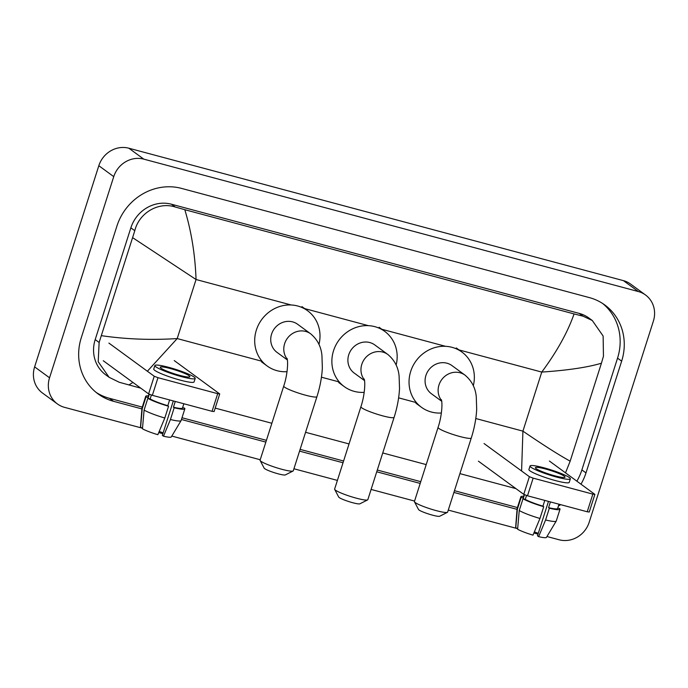<?xml version="1.0" encoding="UTF-8"?>
<svg xmlns="http://www.w3.org/2000/svg" width="688" height="688" viewBox="0 0 688 688"><rect width="100%" height="100%" fill="white"/><g stroke="black" fill="none" stroke-linecap="round" stroke-linejoin="round"><path stroke-width="1.03" d="M142.511 428.228L64.569 407.356A24.897 23.117 -53.8 0 1 57.379 403.916L42.458 393.003A24.897 23.117 -53.8 0 1 34.624 366.876L98.823 165.713A24.897 23.117 -53.8 0 1 128.862 148.221L623.431 280.644A24.897 23.117 -53.8 0 1 630.621 284.084L645.542 294.997A24.897 23.117 -53.8 0 1 653.376 321.124L589.177 522.287A24.897 23.117 -53.8 0 1 559.138 539.779L546.969 536.52M57.379 403.916A24.897 23.117 -53.8 0 1 49.545 377.798L113.744 176.635A24.897 23.117 -53.8 0 1 143.783 159.134L638.361 291.557A24.897 23.117 -53.8 0 1 645.542 294.997M538.025 534.129L533.888 533.019M517.668 528.676L448.275 510.092M414.572 501.07L371.099 489.435M337.395 480.405L293.931 468.769M260.227 459.747L171.811 436.072M162.867 433.672L158.73 432.571M580.999 484.146A53.526 49.699 126.2 0 0 585.987 472.905L621.651 361.148A53.526 49.699 126.2 0 0 604.804 304.982A53.526 49.699 126.2 0 0 589.349 297.594L181.529 188.4A53.526 49.699 126.2 0 0 116.943 226.008L81.27 337.765A53.526 49.699 126.2 0 0 98.117 393.94A53.526 49.699 126.2 0 0 113.572 401.319L141.891 408.904M558.45 505.955A53.526 49.699 126.2 0 0 560.729 504.674M181.443 419.491L265.86 442.1M299.564 451.122L343.028 462.757M376.732 471.787L420.205 483.423M453.908 492.445L517.049 509.352M576.897 481.144A53.526 49.699 126.2 0 0 581.885 469.904L617.549 358.147A53.526 49.699 126.2 0 0 602.714 303.537M454.467 490.699L517.29 507.52A53.526 49.699 126.2 0 0 517.428 507.555M96.105 392.384A53.526 49.699 126.2 0 0 109.469 398.318L142.278 407.107M182.002 417.745L266.419 440.346M300.123 449.367L343.587 461.012M377.291 470.033L420.764 481.669M521.59 470.988L522.914 431.135C543.58 445.239 559.335 455.25 570.163 461.166L601.424 363.23C587.449 367.383 567.566 370.333 541.766 372.079C556.953 351.559 567.72 332.175 574.059 313.926L583.046 316.196L592.291 320.496L588.945 318.054A33.609 31.201 126.2 0 0 579.244 313.41L171.415 204.216A33.609 31.201 126.2 0 0 130.858 227.831L95.193 339.588A33.609 31.201 126.2 0 0 105.771 374.865L109.117 377.308L98.203 361.725L99.132 342.469L134.796 230.712C138.959 213.177 158.214 201.464 175.225 207.002L184.805 209.702C191.384 231.409 195.134 254.68 196.054 279.517L132.758 237.747M570.163 461.166L565.519 472.828M515.948 488.626L459.911 473.628M426.207 464.598L382.743 452.962M349.04 443.941L305.567 432.296M271.863 423.275L215.206 408.104M140.791 388.178L119.282 382.279L109.117 377.308M574.059 313.926L184.805 209.702M592.291 320.496L603.127 336.028L603.453 356.203L601.424 363.23M101.506 335.684C126.024 339.253 151.257 340.216 177.203 338.573L147.378 371.228M132.922 382.425L128.862 384.988M594.879 494.38L589.246 512.027L587.217 511.769L592.85 494.122L594.879 494.38L549.402 461.037M527.507 495.781L523.757 494.345L529.39 476.698L533.14 478.134L527.507 495.781L587.217 511.769M478.427 461.184L523.757 494.345M533.14 478.134L592.85 494.122M529.39 476.698L484.06 443.536M554.863 475.829A15.557 1.961 17.7 0 0 565.029 477.145A15.557 1.961 17.7 0 0 545.541 469.01A15.557 1.961 17.7 0 0 535.384 467.685A15.557 1.961 17.7 0 0 554.863 475.829M548.474 501.389L537.483 535.814L538.635 536.649L545.593 519.973L549.342 508.208L548.585 507.658L550.417 501.913M538.265 533.372A12.444 1.565 17.7 0 0 534.361 531.876M524.179 494.586L523.25 497.519A18.051 2.27 17.7 0 0 523.422 498.017L521.134 497.398L517.385 509.163L515.751 527.885L517.686 528.401M524.471 494.724L523.422 498.017M519.242 510.53A20.537 2.58 17.7 0 0 539.96 518.468L533.002 535.144A16.185 2.038 17.7 0 1 517.617 529.244L519.242 510.53L523 498.766L525.279 499.376L526.526 495.489M525.279 499.376A18.051 2.27 17.7 0 0 542.952 506.144L543.709 506.703L539.96 518.468M544.784 500.408L542.952 506.144M530.044 465.982L528.917 469.517A21.165 2.666 17.7 0 0 555.422 480.585A21.165 2.666 17.7 0 0 569.234 482.383L570.361 478.848A21.165 2.666 17.7 0 0 543.864 467.78A21.165 2.666 17.7 0 0 530.044 465.982A21.165 2.666 17.7 0 0 556.549 477.059A21.165 2.666 17.7 0 0 570.361 478.848M523.62 496.34A20.537 2.58 17.7 0 0 520.876 496.762A20.537 2.58 17.7 0 0 521.134 497.398M523 498.766A20.537 2.58 17.7 0 0 543.709 506.703M520.876 496.762L517.118 508.527A20.537 2.58 17.7 0 0 517.109 508.595A20.537 2.58 17.7 0 0 517.385 509.163M517.109 508.595L515.63 527.55A16.185 2.038 17.7 0 0 515.751 527.885M548.585 507.658A18.051 2.27 17.7 0 0 557.633 508.492L559 504.209M549.342 508.208A20.537 2.58 17.7 0 0 560.006 509.249A20.537 2.58 17.7 0 0 559.748 508.604L557.77 508.079M545.593 519.973A20.537 2.58 17.7 0 0 556.222 521.083A20.537 2.58 17.7 0 0 556.257 521.014L560.006 509.249M538.635 536.649A16.185 2.038 17.7 0 0 546.444 537.388L556.222 521.083M367.616 499.909L359.884 503.814A11.206 1.41 -162.3 0 1 352.712 502.722A11.206 1.41 -162.3 0 1 338.711 497.063L334.678 489.4A17.424 2.193 17.7 0 0 356.453 498.207A17.424 2.193 17.7 0 0 367.616 499.909A17.424 2.193 17.7 0 0 367.831 499.686L394.112 417.341A17.424 2.193 -162.3 0 1 382.734 415.862A17.424 2.193 -162.3 0 1 360.908 406.746L334.626 489.091A17.424 2.193 17.7 0 0 334.678 489.4M364.408 379.862A17.424 16.177 126.2 0 1 361.811 364.339A17.424 16.177 126.2 0 1 382.838 352.093A17.424 16.177 126.2 0 1 387.869 354.492L374.805 344.946A17.424 16.177 126.2 0 0 348.747 354.784A17.424 16.177 126.2 0 0 354.234 373.077L364.528 380.61M364.193 392.349A34.228 31.786 -53.8 0 1 344.31 386.639A34.228 31.786 -53.8 0 1 333.542 350.717A34.228 31.786 -53.8 0 1 384.73 331.384A34.228 31.786 -53.8 0 1 396.133 365.07M447.415 512.336L439.684 516.249A11.206 1.41 -162.3 0 1 432.511 515.157A11.206 1.41 -162.3 0 1 418.51 509.49L414.477 501.827A17.424 2.193 17.7 0 0 436.252 510.634A17.424 2.193 17.7 0 0 447.415 512.336A17.424 2.193 17.7 0 0 447.63 512.113L471.28 437.998A17.424 2.193 -162.3 0 1 459.902 436.527A17.424 2.193 -162.3 0 1 438.075 427.403L414.425 501.518A17.424 2.193 17.7 0 0 414.477 501.827M441.584 400.528A17.424 16.177 126.2 0 1 438.978 385.005A17.424 16.177 126.2 0 1 460.005 372.758A17.424 16.177 126.2 0 1 465.036 375.158L451.982 365.603A17.424 16.177 126.2 0 0 425.924 375.45A17.424 16.177 126.2 0 0 431.402 393.734L441.705 401.267M441.369 413.006A34.228 31.786 -53.8 0 1 421.486 407.305A34.228 31.786 -53.8 0 1 410.71 371.374A34.228 31.786 -53.8 0 1 461.897 352.041A34.228 31.786 -53.8 0 1 473.31 385.736M293.071 471.013L285.339 474.918A11.206 1.41 -162.3 0 1 278.167 473.826A11.206 1.41 -162.3 0 1 264.166 468.167L260.133 460.496A17.424 2.193 17.7 0 0 281.908 469.311A17.424 2.193 17.7 0 0 293.071 471.013A17.424 2.193 17.7 0 0 293.286 470.79L316.936 396.675A17.424 2.193 -162.3 0 1 305.558 395.196A17.424 2.193 -162.3 0 1 283.74 386.08L260.081 460.195A17.424 2.193 17.7 0 0 260.133 460.496M287.24 359.196A17.424 16.177 126.2 0 1 284.634 343.673A17.424 16.177 126.2 0 1 305.661 331.427A17.424 16.177 126.2 0 1 310.692 333.835L297.637 324.28A17.424 16.177 126.2 0 0 271.579 334.127A17.424 16.177 126.2 0 0 277.058 352.411L287.36 359.944M287.025 371.683A34.228 31.786 -53.8 0 1 267.142 365.973A34.228 31.786 -53.8 0 1 256.366 330.051A34.228 31.786 -53.8 0 1 307.562 310.718A34.228 31.786 -53.8 0 1 318.965 344.404M219.721 393.932L214.097 411.579L212.059 411.312L217.692 393.674L219.721 393.932L174.245 360.581M152.349 395.325L148.599 393.889L154.232 376.25L157.982 377.686L152.349 395.325L212.059 411.312M103.269 360.736L148.599 393.889M157.982 377.686L217.692 393.674M154.232 376.25L108.902 343.088M179.714 375.381A15.557 1.961 17.7 0 0 189.871 376.697A15.557 1.961 17.7 0 0 170.383 368.553A15.557 1.961 17.7 0 0 160.227 367.237A15.557 1.961 17.7 0 0 179.714 375.381M173.316 400.941L162.334 435.358L163.477 436.201L170.435 419.525L174.184 407.76L173.436 407.21L175.268 401.465M163.108 432.924A12.444 1.565 17.7 0 0 159.212 431.428M149.029 394.138L148.092 397.071A18.051 2.27 17.7 0 0 148.264 397.561L145.976 396.95L142.227 408.715L140.593 427.437L142.536 427.953M149.313 394.276L148.264 397.561M144.093 410.082A20.537 2.58 17.7 0 0 164.802 418.012L157.844 434.696A16.185 2.038 17.7 0 1 142.459 428.796L144.093 410.082L147.843 398.318L150.13 398.928L151.369 395.041M150.13 398.928A18.051 2.27 17.7 0 0 167.803 405.696L168.56 406.255L164.802 418.012M169.635 399.952L167.803 405.696M154.886 365.534L153.759 369.06A21.165 2.666 17.7 0 0 180.265 380.137A21.165 2.666 17.7 0 0 194.085 381.935L195.211 378.4A21.165 2.666 17.7 0 0 168.706 367.332A21.165 2.666 17.7 0 0 154.886 365.534A21.165 2.666 17.7 0 0 181.391 376.611A21.165 2.666 17.7 0 0 195.211 378.4M148.47 395.892A20.537 2.58 17.7 0 0 145.718 396.314A20.537 2.58 17.7 0 0 145.976 396.95M147.843 398.318A20.537 2.58 17.7 0 0 168.56 406.255M145.718 396.314L141.969 408.07A20.537 2.58 17.7 0 0 141.952 408.147A20.537 2.58 17.7 0 0 142.227 408.715M141.952 408.147L140.472 427.102A16.185 2.038 17.7 0 0 140.593 427.437M173.436 407.21A18.051 2.27 17.7 0 0 182.483 408.044L183.851 403.761M174.184 407.76A20.537 2.58 17.7 0 0 184.857 408.801A20.537 2.58 17.7 0 0 184.59 408.156L182.612 407.623M170.435 419.525A20.537 2.58 17.7 0 0 181.064 420.635A20.537 2.58 17.7 0 0 181.099 420.566L184.857 408.801M163.477 436.201A16.185 2.038 17.7 0 0 171.295 436.94L181.064 420.635M475.786 418.519L522.914 431.135L541.766 372.079L458.991 349.917M262.102 361.303L177.203 338.573L196.054 279.517L291.187 304.99M303.735 308.344L368.355 325.648M380.903 329.01L445.532 346.313M321.442 377.196L339.279 381.969M398.619 397.853L416.446 402.626M143.783 159.134L128.862 148.221M113.744 176.635L98.823 165.713M49.545 377.798L34.624 366.876M638.361 291.557L623.431 280.644M617.549 358.147L621.651 361.148M581.885 469.904L585.987 472.905M109.469 398.318L113.572 401.319M95.193 339.588L99.132 342.469M130.858 227.831L134.796 230.712M171.415 204.216L175.225 207.002M579.244 313.41L583.046 316.196M387.869 354.492C394.62 360.177 398.369 367.444 399.117 376.302L399.522 388.66C399.006 398.017 397.208 407.58 394.112 417.341M384.73 331.384L379.131 327.29M344.31 386.639L338.72 382.545M364.21 379.045C365.5 382.7 364.588 395.953 360.908 406.746M465.036 375.158C471.787 380.842 475.537 388.109 476.285 396.959L476.689 409.317C476.182 418.682 474.376 428.237 471.28 437.998M461.897 352.041L456.307 347.947M421.486 407.305L415.887 403.211M441.386 399.711C442.668 403.366 441.756 416.618 438.075 427.403M310.692 333.835C317.443 339.519 321.193 346.786 321.95 355.636L322.345 367.994C321.838 377.351 320.032 386.914 316.936 396.675M307.562 310.718L301.963 306.624M267.142 365.973L261.543 361.879M287.042 358.388C288.324 362.034 287.421 375.295 283.74 386.08"/></g></svg>
